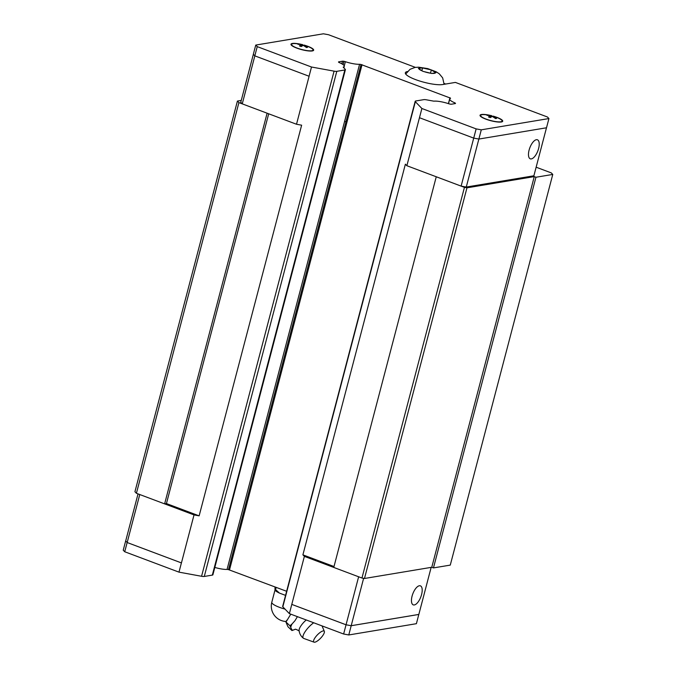 <?xml version="1.0" encoding="UTF-8"?>
<svg xmlns="http://www.w3.org/2000/svg" width="676" height="676" viewBox="0 0 676 676"><rect width="100%" height="100%" fill="white"/><g stroke="black" fill="none" stroke-linecap="round" stroke-linejoin="round"><path stroke-width="1.01" d="M306.245 619.968A9.582 2.949 133.6 0 0 299.088 630.404C299.426 633.623 300.871 636.243 303.423 638.262A11.957 3.684 133.6 0 0 303.761 638.44L314.07 642.166A7.512 2.315 133.6 0 0 314.813 642.2A7.512 2.315 133.6 0 0 321.294 637.451A7.512 2.315 133.6 0 0 324.328 631.384A7.512 2.315 133.6 0 0 323.128 630.928A7.512 2.315 133.6 0 0 316.013 636.429A7.512 2.315 133.6 0 0 314.07 642.166M412.073 596.148A10.165 4.293 -69.4 0 1 420.404 585.847A10.165 4.293 -69.4 0 1 421.579 594.567A10.165 4.293 -69.4 0 1 413.256 604.868A10.165 4.293 -69.4 0 1 412.073 596.148M313.689 622.765A11.957 3.684 133.6 0 0 305.146 631.637A11.957 3.684 133.6 0 0 303.423 638.262M294.415 629.643L291.956 630.531L291.998 630.049A14.179 4.369 133.6 0 0 293.071 630.024A14.179 4.369 133.6 0 0 294.415 629.643L294.947 629.407M291.998 630.049L289.953 625.79L292.049 623.973A14.179 4.369 133.6 0 0 290.781 627.125M292.049 623.973L294.973 620.703L297.415 616.647M275.022 586.912L274.988 590.275L275.571 589.599L279.467 593.097A16.106 3.464 -165.3 0 1 274.988 590.275M538.603 148.517A10.165 4.293 -69.4 0 1 530.271 158.818A10.165 4.293 -69.4 0 1 529.097 150.097A10.165 4.293 -69.4 0 1 537.42 139.788A10.165 4.293 -69.4 0 1 538.603 148.517M422.077 67.862L431.347 69.924L435.868 72.771L431.643 73.473L422.906 71.335L418.376 68.487L422.077 67.862A8.518 1.834 -165.3 0 0 419.897 67.904A8.518 1.834 -165.3 0 0 418.909 68.394M304.132 45.089A11.729 2.527 -165.3 0 1 313.664 50.185A11.729 2.527 -165.3 0 1 312.27 50.945A11.729 2.527 -165.3 0 1 299.181 48.925A11.729 2.527 -165.3 0 1 290.976 44.227A11.729 2.527 -165.3 0 1 292.37 43.467A11.729 2.527 -165.3 0 1 301.428 44.388M493.184 116.128A11.729 2.527 -165.3 0 1 502.716 121.224A11.729 2.527 -165.3 0 1 501.322 121.993A11.729 2.527 -165.3 0 1 488.233 119.973A11.729 2.527 -165.3 0 1 480.028 115.275A11.729 2.527 -165.3 0 1 481.422 114.514A11.729 2.527 -165.3 0 1 490.48 115.427M494.198 116.483L496.742 117.455A11.086 2.383 -165.3 0 1 502.107 121.021A11.086 2.383 -165.3 0 1 500.781 121.781A11.086 2.383 -165.3 0 1 488.309 119.846A11.086 2.383 -165.3 0 1 480.661 115.393A11.086 2.383 -165.3 0 1 481.971 114.717A11.086 2.383 -165.3 0 1 487.092 114.92L494.976 116.804L493.303 116.247L496.522 118.418L495.576 118.57L492.348 116.407L490.218 117.59L488.495 116.948L490.624 115.757L490.151 117.565M490.624 115.757L486.948 115.334L491.308 115.554M305.146 45.444L307.69 46.407A11.086 2.383 -165.3 0 1 313.056 49.973A11.086 2.383 -165.3 0 1 311.729 50.742A11.086 2.383 -165.3 0 1 299.257 48.799A11.086 2.383 -165.3 0 1 291.61 44.346A11.086 2.383 -165.3 0 1 292.911 43.67A11.086 2.383 -165.3 0 1 298.04 43.881L305.924 45.757L304.251 45.199L307.47 47.371L306.515 47.531L303.296 45.36L301.166 46.551L299.443 45.9L301.572 44.709L301.099 46.517M301.572 44.709L297.896 44.286L302.256 44.506M199.141 515.856L166.44 503.561L164.623 503.865L194.02 514.918L199.141 515.856L301.631 125.187L296.51 124.249L309.101 76.253L254.818 55.854L253.331 54.3L255.756 45.072L323.39 33.8L328.536 34.738L415.377 67.372M407.434 71.521A20.525 4.419 -165.3 0 0 405.338 72.797A20.525 4.419 -165.3 0 0 419.695 81.019A20.525 4.419 -165.3 0 0 442.603 84.551L455.396 82.413L547.442 116.999L548.929 118.553L546.504 127.781L478.87 139.053L473.724 138.115L419.458 117.717L406.868 165.721L405.38 164.175L302.899 554.844L304.377 556.382L361.956 578.031L364.482 578.487L466.964 187.827L534.26 176.613L535.95 177.247L552.765 174.442L551.278 172.895L536.136 167.2M304.014 45.816L304.2 45.106M302.147 45.985L302.527 44.557M304.251 45.199L304.073 45.858M493.066 116.855L493.252 116.154M491.198 117.024L491.579 115.596M493.303 116.247L493.134 116.897M422.601 67.786L421.849 70.659M431.347 69.924L430.494 73.177M444.115 83.452L445.678 84.035M309.076 76.244L311.501 67.017L257.243 46.627L255.756 45.072M311.501 67.017L334.079 71.149A4.69 1.006 14.7 0 0 336.8 71.326L344.844 69.983A4.69 1.006 14.7 0 0 345.402 69.679A4.69 1.006 14.7 0 0 345.233 69.29L343.45 67.431A2.349 0.507 -165.3 0 1 343.231 67.118A2.349 0.507 -165.3 0 1 343.535 66.958A12.903 2.78 14.7 0 0 344.287 66.316A12.903 2.78 14.7 0 0 339.403 62.657A2.349 0.507 -165.3 0 1 338.6 62.192L338.583 62.167A2.349 0.507 -165.3 0 1 338.49 61.972A2.349 0.507 -165.3 0 1 338.769 61.82L342.453 61.212A2.349 0.507 -165.3 0 1 343.814 61.296L343.949 61.322A2.349 0.507 -165.3 0 1 345.36 61.685A12.903 2.78 14.7 0 0 359.573 64.288A2.349 0.507 -165.3 0 1 361.018 64.499L450.241 98.028A2.349 0.507 -165.3 0 1 450.52 98.375A2.349 0.507 -165.3 0 1 450.469 98.442A12.903 2.78 14.7 0 0 449.726 99.085A12.903 2.78 14.7 0 0 454.585 102.727A2.349 0.507 -165.3 0 1 455.379 103.191L455.421 103.234A2.349 0.507 -165.3 0 1 455.506 103.428A2.349 0.507 -165.3 0 1 455.227 103.58L451.543 104.197A2.349 0.507 -165.3 0 1 450.182 104.112L450.115 104.096A2.349 0.507 -165.3 0 1 448.695 103.732A12.903 2.78 14.7 0 0 434.423 101.121A2.349 0.507 -165.3 0 1 432.665 100.952L426.505 99.828A4.69 1.006 14.7 0 0 423.784 99.651L415.74 100.986A4.69 1.006 14.7 0 0 415.182 101.299A4.69 1.006 14.7 0 0 415.351 101.687L421.883 108.498L419.466 117.725M548.929 118.553L481.287 129.826L476.141 128.888L421.883 108.498M546.478 127.789L533.888 175.785L466.271 187.049L461.125 186.111L476.141 128.888M254.818 55.854L257.243 46.627M466.271 187.049L481.287 129.826M296.51 124.249L242.253 103.859L254.844 55.863M461.125 186.111L406.868 165.721M343.416 67.406L343.535 66.958M286.632 591.28L228.496 569.631A2.349 0.507 14.7 0 0 227.051 569.42L359.573 64.288M344.557 121.519A2.349 0.507 -165.3 0 1 346.002 121.731L361.018 64.499M450.081 98.637L450.241 98.028M242.253 103.859L240.766 102.313L253.348 54.325M304.377 556.382L291.787 604.395L346.044 624.776L351.182 625.714L418.807 614.433L416.408 623.686L348.774 634.958L343.628 634.012L289.37 613.631L282.83 606.82A4.69 1.006 -165.3 0 1 282.661 606.423L415.182 101.299M289.37 613.631L291.787 604.395L346.044 624.785L351.19 625.722L418.833 614.45L431.153 567.375M138.039 493.886L125.685 540.977L127.172 542.532L181.43 562.914L194.02 514.918M125.685 540.969L127.147 542.524L181.405 562.914L178.979 572.141L201.566 576.282A4.69 1.006 -165.3 0 0 204.279 576.459L212.332 575.115A4.69 1.006 -165.3 0 0 212.889 574.811L345.402 69.679M276.163 587.343L275.563 589.607M279.467 593.097L285.559 595.379M290.79 614.163L285.956 622.123L287.984 626.779L291.939 630.539M286.007 622.03L289.953 625.79M227.051 569.42A12.903 2.78 -165.3 0 1 214.824 567.434M125.651 540.969L123.235 550.205L124.722 551.751L178.979 572.141M127.147 542.524L124.722 551.751M358.635 576.78L343.628 634.012M363.62 578.335L348.774 634.958M334.003 566.53L302.899 554.844M139.763 494.528L127.172 542.532M448.399 103.631L449.946 97.716M229.527 569.817L362.04 64.685M346.002 121.731L228.496 569.631M164.623 503.865L267.113 113.205L238.907 102.608L136.417 493.277L164.614 503.873M241.256 100.42L237.42 101.062L134.93 491.722L136.417 493.277M552.765 174.442L450.275 565.111L433.46 567.908L431.77 567.274L364.482 578.487M166.44 503.561L268.693 113.796M361.956 578.031L464.446 187.362L436.257 176.774L333.767 567.434M464.446 187.362L466.964 187.827M237.42 101.062L238.907 102.608M433.46 567.908L535.95 177.247M431.77 567.274L534.26 176.613M423.691 68.039A8.518 1.834 -165.3 0 1 430.257 69.653M431.913 70.27A8.518 1.834 -165.3 0 1 435.31 72.408M435.344 72.847A8.518 1.834 -165.3 0 1 434.355 73.338A8.518 1.834 -165.3 0 1 432.175 73.38M422.339 70.972A8.518 1.834 -165.3 0 1 418.943 68.834M430.561 73.194A8.518 1.834 -165.3 0 1 423.996 71.588M204.279 576.459L336.8 71.326M201.566 576.282L334.079 71.149M212.332 575.115L344.844 69.983M338.659 62.251L338.769 61.82M341.777 63.797L342.453 61.212M342.969 64.533L343.814 61.296M343.087 64.617L343.949 61.322M344.261 65.893L345.36 61.685M454.323 103.732L454.585 102.727M282.83 606.82L415.351 101.687M285.061 609.135A15.337 3.304 -165.3 0 1 271.803 602.248A15.337 15.337 0 0 0 286.201 621.472M295.429 629.187L294.888 629.415C295.159 628.917 296.62 629.457 299.257 631.021M405.701 74.047L410.062 69.298L415.115 67.414L418.647 67.186L427.739 68.606L436.206 71.791L439.315 73.845L442.662 77.884L444.098 84.297M502.107 121.021L501.972 121.832M313.056 49.973L312.92 50.793M291.61 44.346L291.331 45.123M480.661 115.393L480.382 116.171M343.881 67.879L344.287 66.316M448.526 103.673L449.726 99.085M274.971 590.148L271.803 602.248M285.948 622.123L286.751 620.264M324.328 631.384L322.038 625.9"/></g></svg>
